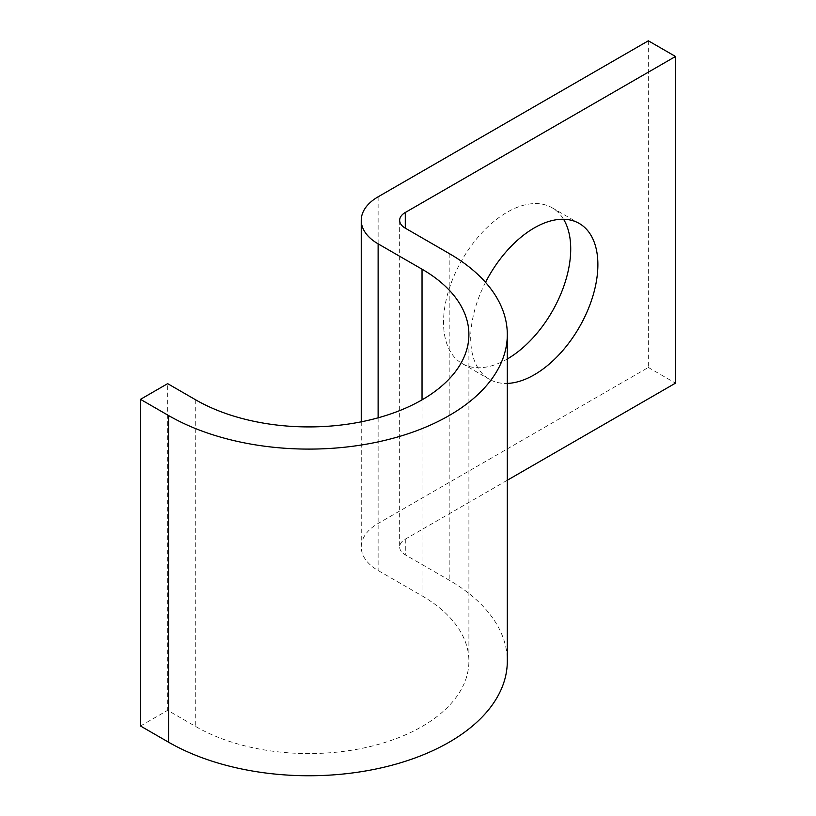 <?xml version="1.0" encoding="UTF-8"?>
<svg xmlns="http://www.w3.org/2000/svg" width="816" height="816" viewBox="0 0 816 816"><rect width="100%" height="100%" fill="white"/><g stroke="black" fill="none" stroke-linecap="round" stroke-linejoin="round"><path stroke-width="0.61" stroke-dasharray="4.08 3.06" d="M507.307 358.989A89.933 51.928 -60 0 1 507.124 359.091A89.933 51.928 -60 0 1 462.162 363.548A89.933 51.928 -60 0 1 448.372 291.485A89.933 51.928 -60 0 1 507.124 212.231A89.933 51.928 -60 0 1 552.095 207.774A89.933 51.928 -60 0 1 563.57 219.249M648.343 40.8L648.343 367.455L378.124 523.464A57.61 33.262 0 0 0 361.253 546.985A57.61 33.262 0 0 0 378.124 570.506L422.035 595.853A160.028 92.392 180 0 1 468.904 661.184A160.028 92.392 180 0 1 370.117 746.548A160.028 92.392 180 0 1 195.718 726.515L167.657 710.318L167.657 383.653M140.495 725.995L167.657 710.318M507.307 480.247L405.287 539.152A19.207 11.087 0 0 0 399.656 546.985A19.207 11.087 0 0 0 405.287 554.829L449.188 580.176A198.431 114.566 180 0 1 507.307 661.184M485.53 282.346A89.933 51.928 120 0 0 489.314 379.226A89.933 51.928 120 0 0 507.307 383.418M648.343 367.455L675.505 383.143M195.718 399.86L195.718 726.515M449.188 253.521L449.188 580.176M405.287 539.152L405.287 554.829M378.124 196.809L378.124 523.464M378.124 417.823L378.124 570.506M422.035 399.86L422.035 595.853M552.095 207.774L579.248 223.451M399.656 220.33L399.656 546.985M361.253 421.831L361.253 546.985M468.904 334.529L468.904 661.184M462.162 363.548L489.314 379.226"/><path stroke-width="1.22" d="M507.307 383.418A89.933 51.928 120 0 0 534.286 374.779A89.933 51.928 120 0 0 593.038 295.525A89.933 51.928 120 0 0 579.248 223.451A89.933 51.928 120 0 0 534.286 227.909A89.933 51.928 120 0 0 485.53 282.346M563.57 219.249A89.933 51.928 -60 0 1 507.307 358.989M507.307 480.247L675.505 383.143L675.505 56.477L648.343 40.8L378.124 196.809A57.61 33.262 0 0 0 361.253 220.33A57.61 33.262 0 0 0 378.124 243.851L422.035 269.198A160.028 92.392 180 0 1 468.904 334.529A160.028 92.392 180 0 1 370.117 419.883A160.028 92.392 180 0 1 195.718 399.86L167.657 383.653L140.495 399.34L140.495 725.995L168.555 742.193A198.431 114.566 180 0 0 384.815 767.03A198.431 114.566 180 0 0 507.307 661.184L507.307 334.529A198.431 114.566 180 0 1 384.815 440.375A198.431 114.566 180 0 1 168.555 415.538L140.495 399.34M675.505 56.477L405.287 212.486A19.207 11.087 0 0 0 399.656 220.33A19.207 11.087 0 0 0 405.287 228.164L449.188 253.521A198.431 114.566 180 0 1 507.307 334.529M168.555 415.538L168.555 742.193M405.287 212.486L405.287 228.164M378.124 243.851L378.124 417.823M422.035 269.198L422.035 399.86M361.253 220.33L361.253 421.831"/></g></svg>
